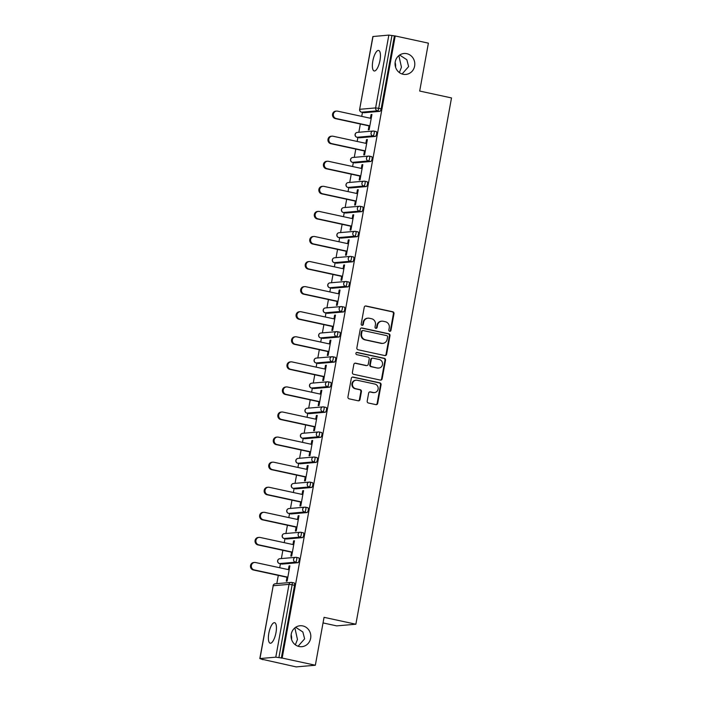<?xml version="1.0" encoding="UTF-8"?>
<svg xmlns="http://www.w3.org/2000/svg" width="702" height="702" viewBox="0 0 702 702"><rect width="100%" height="100%" fill="white"/><g stroke="black" fill="none" stroke-linecap="round" stroke-linejoin="round"><path stroke-width="1.05" d="M302.808 625.93A10.504 9.872 85 0 0 300.026 625.754A10.504 9.872 85 0 0 291.076 635.591A10.504 9.872 85 0 0 299.07 646.507A10.504 9.872 85 0 0 301.851 646.682A10.504 9.872 85 0 0 310.802 636.846A10.504 9.872 85 0 0 302.808 625.93M406.8 53.677A10.504 9.872 85 0 0 404.019 53.501A10.504 9.872 85 0 0 395.068 63.338A10.504 9.872 85 0 0 403.062 74.254A10.504 9.872 85 0 0 405.844 74.43A10.504 9.872 85 0 0 414.794 64.593A10.504 9.872 85 0 0 406.8 53.677M389.698 331.318A1.132 1.062 85 0 0 390.935 330.44L393.989 313.671A1.615 1.518 85 0 0 392.787 311.776L366.014 305.984A1.615 1.518 85 0 0 364.241 307.239L361.197 323.999A1.132 1.062 85 0 0 362.337 325.351A1.132 1.062 85 0 0 363.276 324.456L363.671 322.279A5.151 4.844 85 0 1 369.349 318.26L371.577 318.743A5.151 4.844 85 0 1 375.421 324.824L375.026 326.992A1.132 1.062 85 0 0 376.167 328.343A1.132 1.062 85 0 0 377.106 327.448L377.5 325.28A5.151 4.844 85 0 1 383.178 321.262L385.407 321.744A5.151 4.844 85 0 1 389.25 327.816L388.855 329.993A1.132 1.062 85 0 0 389.698 331.318A1.132 1.062 85 0 0 390.382 330.484L393.427 313.724A1.615 1.518 85 0 0 392.225 311.82L365.452 306.028A1.615 1.518 85 0 0 365.312 306.011M362.048 325.333A1.132 1.062 85 0 0 362.715 324.5L363.109 322.332L363.671 322.279M375.886 328.325A1.132 1.062 85 0 0 376.553 327.492L376.939 325.324L377.5 325.28M294.866 627.869L297.464 639.461L295.358 644.822M298.096 646.244L304.624 638.838L302.852 631.984L295.665 627.281M398.868 55.616L401.456 67.208L399.359 72.569M402.088 73.991L408.617 66.585L406.844 59.731L399.657 55.028M379.984 60.39A10.504 3.449 -77.8 0 0 378.624 50.439A10.504 3.449 -77.8 0 0 372.823 61.013A10.504 3.449 -77.8 0 0 374.184 70.972A10.504 3.449 -77.8 0 0 379.984 60.39M275.983 632.642A10.504 3.449 -77.8 0 0 274.631 622.692A10.504 3.449 -77.8 0 0 268.831 633.265A10.504 3.449 -77.8 0 0 270.182 643.216A10.504 3.449 -77.8 0 0 275.983 632.642M367.199 401.105A1.615 1.518 85 0 0 368.401 403.001L375.912 404.633A1.615 1.518 85 0 0 377.685 403.378L381.072 384.757A1.615 1.518 85 0 0 379.87 382.853L353.097 377.062A1.615 1.518 85 0 0 351.325 378.317L347.938 396.937A1.615 1.518 85 0 0 349.14 398.833L358.213 400.798A1.615 1.518 85 0 0 359.986 399.543L361.433 391.576A1.615 1.518 85 0 0 360.231 389.68L355.738 388.706A4.309 4.045 85 0 1 356.133 380.186A4.309 4.045 85 0 1 357.265 380.265L374.894 384.073A4.309 4.045 85 0 1 374.499 392.585A4.309 4.045 85 0 1 373.359 392.515L370.419 391.883A1.615 1.518 85 0 0 368.647 393.138L367.199 401.105M395.217 35.969L428.395 43.147L419.691 91.049L451.509 97.938L355.87 624.218L324.052 617.33L315.347 665.233L282.169 658.055L395.217 35.969L391.953 35.521L378.72 108.336L381.142 108.863L394.384 36.048M384.828 355.563A1.615 1.518 85 0 0 386.6 354.299L389.987 335.688A1.615 1.518 85 0 0 388.785 333.783L362.013 327.992A1.615 1.518 85 0 0 360.24 329.247L356.862 347.867A1.615 1.518 85 0 0 358.055 349.763L384.828 355.563M385.53 360.223L382.142 378.834A1.615 1.518 85 0 1 380.37 380.098L353.597 374.298A1.615 1.518 85 0 1 352.395 372.402L353.843 364.435A1.615 1.518 85 0 1 355.624 363.18L366.479 365.531A1.615 1.518 85 0 0 368.252 364.268L369.208 358.985A1.615 1.518 85 0 0 368.015 357.09L356.713 354.642A1.132 1.062 85 0 1 356.809 352.413A1.132 1.062 85 0 1 357.107 352.43L384.327 358.318A1.615 1.518 85 0 1 385.53 360.223L384.968 360.266L381.581 378.887L382.142 378.834M323.034 622.928L336.688 625.886L355.87 624.218M373.016 36.478L359.635 109.345L372.867 36.53L388.847 35.1L391.953 35.521M315.347 665.233L296.165 666.9L263.031 659.476M282.169 658.055L275.789 657.177L259.968 658.555L262.987 659.722M291.549 639.364A10.504 9.872 85 0 0 291.146 634.74M395.542 67.111A10.504 9.872 85 0 0 395.138 62.496M276.807 583.643L278.308 575.386M279.703 567.742L280.423 563.759M281.37 558.564L282.871 550.307M284.257 542.672L284.977 538.68M285.925 533.494L287.425 525.236M288.812 517.593L289.54 513.61M290.479 508.415L291.979 500.157M293.375 492.514L294.094 488.531M295.042 483.336L296.542 475.078M297.929 467.444L298.648 463.452M299.596 458.266L301.097 450M302.483 442.365L303.211 438.381M304.15 433.187L305.651 424.929M307.046 417.286L307.766 413.302M308.713 408.108L310.214 399.85M311.6 392.216L312.32 388.224M313.267 383.038L314.768 374.771M316.154 367.137L316.883 363.153M317.822 357.959L319.322 349.701M320.717 342.058L321.437 338.074M322.385 332.88L323.885 324.622M325.272 316.988L325.991 312.995M326.939 307.809L328.439 299.543M329.826 291.909L330.554 287.925M331.493 282.73L332.994 274.473M334.389 266.83L335.108 262.846M336.056 257.652L337.557 249.394M338.943 241.76L339.663 237.767M340.61 232.581L342.111 224.315M343.497 216.681L344.226 212.697M345.165 207.502L346.665 199.245M348.06 191.602L348.78 187.618M349.728 182.423L351.228 174.166M352.615 166.523L353.334 162.539M354.282 157.353L355.782 149.087M357.169 141.453L357.897 137.469M358.836 132.274L360.337 124.017M361.732 116.374L362.451 112.39M371.876 114.733L371.086 114.558L371.92 114.487L369.147 129.756L368.304 129.835L369.024 125.895M371.086 114.558L370.41 118.252M291.892 582.476L294.164 582.967A2.466 0.807 102.2 0 1 294.243 582.976A2.466 0.807 102.2 0 1 294.559 585.31L292.137 584.784L278.905 657.598M281.327 658.125L294.559 585.31M381.142 108.863A2.466 0.807 102.2 0 1 379.87 111.346L364.04 112.724A2.466 0.807 102.2 0 1 363.961 112.715A2.466 0.807 102.2 0 1 363.882 112.689M296.455 557.406L298.719 557.897A2.466 0.807 102.2 0 1 298.798 557.897A2.466 0.807 102.2 0 1 299.122 560.231A2.466 0.807 102.2 0 1 297.841 562.714L282.011 564.092A2.466 0.807 102.2 0 1 281.932 564.083A2.466 0.807 102.2 0 1 281.853 564.057M301.009 532.327L303.273 532.818A2.466 0.807 102.2 0 1 303.361 532.818A2.466 0.807 102.2 0 1 303.676 535.152A2.466 0.807 102.2 0 1 302.395 537.635L286.574 539.013A2.466 0.807 102.2 0 1 286.486 539.013A2.466 0.807 102.2 0 1 286.416 538.978M305.563 507.248L307.836 507.739A2.466 0.807 102.2 0 1 307.915 507.748A2.466 0.807 102.2 0 1 308.231 510.082A2.466 0.807 102.2 0 1 306.958 512.565L291.128 513.943A2.466 0.807 102.2 0 1 291.049 513.934A2.466 0.807 102.2 0 1 290.97 513.908M310.126 482.177L312.39 482.669A2.466 0.807 102.2 0 1 312.469 482.669A2.466 0.807 102.2 0 1 312.794 485.003A2.466 0.807 102.2 0 1 311.512 487.486L295.682 488.864A2.466 0.807 102.2 0 1 295.603 488.855A2.466 0.807 102.2 0 1 295.524 488.829M314.68 457.099L316.944 457.59A2.466 0.807 102.2 0 1 317.032 457.59A2.466 0.807 102.2 0 1 317.348 459.924A2.466 0.807 102.2 0 1 316.067 462.407L300.245 463.785A2.466 0.807 102.2 0 1 300.158 463.785A2.466 0.807 102.2 0 1 300.087 463.75M319.234 432.02L321.507 432.511A2.466 0.807 102.2 0 1 321.586 432.52A2.466 0.807 102.2 0 1 321.902 434.854A2.466 0.807 102.2 0 1 320.63 437.337L304.8 438.715A2.466 0.807 102.2 0 1 304.721 438.706A2.466 0.807 102.2 0 1 304.642 438.68M323.797 406.949L326.061 407.432A2.466 0.807 102.2 0 1 326.14 407.441A2.466 0.807 102.2 0 1 326.465 409.775A2.466 0.807 102.2 0 1 325.184 412.258L309.354 413.636A2.466 0.807 102.2 0 1 309.275 413.627A2.466 0.807 102.2 0 1 309.196 413.601M328.352 381.87L330.616 382.362A2.466 0.807 102.2 0 1 330.703 382.362A2.466 0.807 102.2 0 1 331.019 384.696A2.466 0.807 102.2 0 1 329.738 387.179L313.917 388.557A2.466 0.807 102.2 0 1 313.829 388.557A2.466 0.807 102.2 0 1 313.759 388.522M332.906 356.791L335.179 357.283A2.466 0.807 102.2 0 1 335.258 357.292A2.466 0.807 102.2 0 1 335.574 359.626A2.466 0.807 102.2 0 1 334.301 362.109L318.471 363.487A2.466 0.807 102.2 0 1 318.392 363.478A2.466 0.807 102.2 0 1 318.313 363.452M337.469 331.721L339.733 332.204A2.466 0.807 102.2 0 1 339.812 332.213A2.466 0.807 102.2 0 1 340.137 334.547A2.466 0.807 102.2 0 1 338.855 337.03L323.025 338.408A2.466 0.807 102.2 0 1 322.946 338.399A2.466 0.807 102.2 0 1 322.867 338.373M342.023 306.642L344.287 307.134A2.466 0.807 102.2 0 1 344.375 307.134A2.466 0.807 102.2 0 1 344.691 309.468A2.466 0.807 102.2 0 1 343.41 311.951L327.588 313.329A2.466 0.807 102.2 0 1 327.501 313.329A2.466 0.807 102.2 0 1 327.43 313.294M346.577 281.563L348.85 282.055A2.466 0.807 102.2 0 1 348.929 282.064A2.466 0.807 102.2 0 1 349.245 284.398A2.466 0.807 102.2 0 1 347.973 286.881L332.143 288.25A2.466 0.807 102.2 0 1 332.064 288.25A2.466 0.807 102.2 0 1 331.985 288.224M351.14 256.493L353.404 256.976A2.466 0.807 102.2 0 1 353.483 256.985A2.466 0.807 102.2 0 1 353.799 259.319A2.466 0.807 102.2 0 1 352.527 261.802L336.697 263.18A2.466 0.807 102.2 0 1 336.618 263.171A2.466 0.807 102.2 0 1 336.539 263.145M355.695 231.414L357.959 231.906A2.466 0.807 102.2 0 1 358.046 231.906A2.466 0.807 102.2 0 1 358.362 234.24A2.466 0.807 102.2 0 1 357.081 236.723L341.26 238.101A2.466 0.807 102.2 0 1 341.172 238.101A2.466 0.807 102.2 0 1 341.102 238.066M360.249 206.335L362.513 206.827A2.466 0.807 102.2 0 1 362.601 206.836A2.466 0.807 102.2 0 1 362.916 209.161A2.466 0.807 102.2 0 1 361.644 211.653L345.814 213.022A2.466 0.807 102.2 0 1 345.735 213.022A2.466 0.807 102.2 0 1 345.656 212.987M364.812 181.265L367.076 181.748A2.466 0.807 102.2 0 1 367.155 181.757A2.466 0.807 102.2 0 1 367.471 184.091A2.466 0.807 102.2 0 1 366.198 186.574L350.368 187.952A2.466 0.807 102.2 0 1 350.289 187.943A2.466 0.807 102.2 0 1 350.21 187.917M369.366 156.186L371.63 156.678A2.466 0.807 102.2 0 1 371.718 156.678A2.466 0.807 102.2 0 1 372.034 159.012A2.466 0.807 102.2 0 1 370.753 161.495L354.931 162.873A2.466 0.807 102.2 0 1 354.843 162.873A2.466 0.807 102.2 0 1 354.773 162.838M373.92 131.107L376.184 131.599A2.466 0.807 102.2 0 1 376.272 131.607A2.466 0.807 102.2 0 1 376.588 133.933A2.466 0.807 102.2 0 1 375.316 136.425L359.485 137.794A2.466 0.807 102.2 0 1 359.406 137.794A2.466 0.807 102.2 0 1 359.327 137.759M364.47 150.974L363.75 154.905L364.592 154.835L367.365 139.566L366.523 139.637L365.856 143.331M359.907 176.044L359.196 179.984L360.029 179.914L362.811 164.637L361.969 164.716L361.302 168.41M355.352 201.123L354.642 205.063L355.475 204.984L358.248 189.715L357.415 189.786L356.739 193.48M350.798 226.202L350.079 230.133L350.921 230.063L353.694 214.794L352.852 214.865L352.185 218.559M346.235 251.272L345.524 255.212L346.358 255.142L349.14 239.865L348.297 239.944L347.63 243.638M341.681 276.351L340.97 280.291L341.804 280.212L344.577 264.944L343.743 265.014L343.067 268.708M337.127 301.43L336.407 305.361L337.25 305.291L340.022 290.023L339.18 290.093L338.513 293.787M332.564 326.5L331.853 330.44L332.687 330.37L335.468 315.101L334.626 315.172L333.959 318.866M328.01 351.579L327.299 355.519L328.132 355.44L330.905 340.172L330.072 340.242L329.396 343.936M323.455 376.658L322.736 380.589L323.578 380.519L326.351 365.251L325.509 365.321L324.842 369.015M318.892 401.728L318.182 405.668L319.015 405.598L321.797 390.33L320.954 390.4L320.287 394.094M314.338 426.807L313.627 430.747L314.461 430.668L317.234 415.4L316.4 415.479L315.724 419.164M309.784 451.886L309.064 455.817L309.907 455.747L312.68 440.479L311.837 440.549L311.17 444.243M305.221 476.956L304.51 480.896L305.344 480.826L308.125 465.558L307.283 465.628L306.616 469.322M300.667 502.035L299.956 505.975L300.789 505.905L303.562 490.628L302.729 490.707L302.053 494.392M296.112 527.114L295.393 531.054L296.235 530.975L299.008 515.707L298.166 515.777L297.499 519.471M291.549 552.184L290.839 556.124L291.681 556.054L294.454 540.786L293.611 540.856L292.945 544.55M286.995 577.263L286.284 581.203L287.118 581.133L289.891 565.856L289.057 565.935L288.382 569.629M366.523 139.637L367.322 139.812M361.969 164.716L362.767 164.882M357.415 189.786L358.204 189.961M352.852 214.865L353.65 215.04M348.297 239.944L349.096 240.11M343.743 265.014L344.533 265.189M339.18 290.093L339.979 290.268M334.626 315.172L335.424 315.338M330.072 340.242L330.861 340.417M325.509 365.321L326.307 365.496M320.954 390.4L321.753 390.566M316.4 415.479L317.19 415.645M311.837 440.549L312.636 440.724M307.283 465.628L308.081 465.795M302.729 490.707L303.518 490.873M298.166 515.777L298.964 515.952M293.611 540.856L294.41 541.031M289.057 565.935L289.847 566.102M381.818 321.174L381.256 321.218A5.151 4.844 85 0 0 376.939 325.324M367.98 318.182L367.427 318.225A5.151 4.844 85 0 0 363.109 322.332M384.977 355.581A1.615 1.518 85 0 0 386.039 354.352L389.426 335.731A1.615 1.518 85 0 0 388.224 333.836L361.46 328.045A1.615 1.518 85 0 0 361.311 328.018M387.592 336.969A1.132 1.062 85 0 0 386.749 335.644L363.25 330.554A1.132 1.062 85 0 0 362.004 331.432L361.591 333.722A5.151 4.844 85 0 0 365.435 339.803L381.493 343.278A5.151 4.844 85 0 0 387.171 339.259L387.592 336.969M362.952 330.537L362.39 330.589A1.132 1.062 85 0 0 361.451 331.484L362.004 331.432M382.862 343.366L382.3 343.41A5.151 4.844 85 0 1 380.94 343.322L364.873 339.847A5.151 4.844 85 0 1 361.03 333.775L361.451 331.484M380.51 380.115A1.615 1.518 85 0 0 381.581 378.887M366.9 365.558L366.347 365.602A1.615 1.518 85 0 1 365.917 365.575L355.063 363.224A1.615 1.518 85 0 0 354.914 363.206M384.968 360.266A1.615 1.518 85 0 0 383.766 358.371L356.555 352.483A1.132 1.062 85 0 0 356.537 352.474M377.746 367.962A4.309 4.045 85 0 0 382.555 364.005A4.309 4.045 85 0 0 379.282 359.521L373.069 358.178A1.615 1.518 85 0 0 371.297 359.433L370.331 364.724A1.615 1.518 85 0 0 371.533 366.619L377.185 368.015A4.309 4.045 85 0 0 378.325 368.085L378.887 368.041M372.639 358.152L372.086 358.204A1.615 1.518 85 0 0 370.735 359.485L371.297 359.433M377.185 368.015L370.972 366.672A1.615 1.518 85 0 1 369.778 364.768L370.735 359.485M374.499 392.585L373.938 392.637A4.309 4.045 85 0 1 372.797 392.567L369.866 391.927A1.615 1.518 85 0 0 369.717 391.909M356.133 380.186L355.572 380.238A4.309 4.045 85 0 0 355.177 388.75L355.738 388.706M358.353 400.824A1.615 1.518 85 0 0 359.424 399.596L360.872 391.628A1.615 1.518 85 0 0 359.678 389.724L355.177 388.75M376.053 404.65A1.615 1.518 85 0 0 377.123 403.422L380.51 384.801A1.615 1.518 85 0 0 379.308 382.906L352.536 377.114A1.615 1.518 85 0 0 352.395 377.088M336.223 118.541L335.389 118.612A3.773 3.545 -95 0 1 335.731 111.153L336.574 111.083A3.773 3.545 85 0 0 336.223 118.541L369.866 125.825M371.209 118.427L337.574 111.144A3.773 3.545 85 0 0 336.574 111.083M335.389 118.612L369.822 126.062M331.669 143.62L330.835 143.691A3.773 3.545 -95 0 1 331.177 136.232L332.011 136.162A3.773 3.545 85 0 0 331.669 143.62L365.303 150.895M366.646 143.506L333.011 136.223A3.773 3.545 85 0 0 332.011 136.162M330.835 143.691L365.259 151.141M327.114 168.691L326.272 168.77A3.773 3.545 -95 0 1 326.623 161.311L327.457 161.241A3.773 3.545 85 0 0 327.114 168.691L360.749 175.974M362.092 168.577L328.457 161.302A3.773 3.545 85 0 0 327.457 161.241M326.272 168.77L360.705 176.22M322.551 193.77L321.718 193.84A3.773 3.545 -95 0 1 322.06 186.381L322.902 186.311A3.773 3.545 85 0 0 322.551 193.77L356.195 201.053M357.537 193.655L323.903 186.372A3.773 3.545 85 0 0 322.902 186.311M321.718 193.84L356.151 201.29M317.997 218.849L317.164 218.919A3.773 3.545 -95 0 1 317.506 211.46L318.339 211.39A3.773 3.545 85 0 0 317.997 218.849L351.632 226.123M352.974 218.734L319.34 211.451A3.773 3.545 85 0 0 318.339 211.39M317.164 218.919L351.588 226.369M313.443 243.919L312.601 243.998A3.773 3.545 -95 0 1 312.952 236.539L313.785 236.469A3.773 3.545 85 0 0 313.443 243.919L347.078 251.202M348.42 243.805L314.786 236.53A3.773 3.545 85 0 0 313.785 236.469M312.601 243.998L347.034 251.448M308.88 268.998L308.046 269.068A3.773 3.545 -95 0 1 308.389 261.618L309.231 261.539A3.773 3.545 85 0 0 308.88 268.998L342.523 276.281M343.866 268.884L310.231 261.6A3.773 3.545 85 0 0 309.231 261.539M308.046 269.068L342.479 276.518M304.326 294.077L303.492 294.147A3.773 3.545 -95 0 1 303.834 286.688L304.668 286.618A3.773 3.545 85 0 0 304.326 294.077L337.96 301.351M339.303 293.962L305.668 286.679A3.773 3.545 85 0 0 304.668 286.618M303.492 294.147L337.916 301.597M299.772 319.147L298.929 319.226A3.773 3.545 -95 0 1 299.28 311.767L300.114 311.697A3.773 3.545 85 0 0 299.772 319.147L333.406 326.43M334.749 319.033L301.114 311.758A3.773 3.545 85 0 0 300.114 311.697M298.929 319.226L333.362 326.676M295.217 344.226L294.375 344.296A3.773 3.545 -95 0 1 294.717 336.846L295.56 336.767A3.773 3.545 85 0 0 295.217 344.226L328.852 351.509M330.194 344.112L296.56 336.837A3.773 3.545 85 0 0 295.56 336.767M294.375 344.296L328.808 351.755M290.654 369.305L289.821 369.375A3.773 3.545 -95 0 1 290.163 361.916L290.997 361.846A3.773 3.545 85 0 0 290.654 369.305L324.289 376.579M325.64 369.191L291.997 361.907A3.773 3.545 85 0 0 290.997 361.846M289.821 369.375L324.245 376.825M286.1 394.384L285.258 394.454A3.773 3.545 -95 0 1 285.609 386.995L286.442 386.925A3.773 3.545 85 0 0 286.1 394.384L319.735 401.658M321.077 394.261L287.443 386.986A3.773 3.545 85 0 0 286.442 386.925M285.258 394.454L319.691 401.904M281.546 419.454L280.703 419.533A3.773 3.545 -95 0 1 281.046 412.074L281.888 411.995A3.773 3.545 85 0 0 281.546 419.454L315.18 426.737M316.523 419.34L282.888 412.065A3.773 3.545 85 0 0 281.888 411.995M280.703 419.533L315.137 426.983M276.983 444.533L276.149 444.603A3.773 3.545 -95 0 1 276.491 437.144L277.325 437.074A3.773 3.545 85 0 0 276.983 444.533L310.617 451.807M311.969 444.419L278.325 437.135A3.773 3.545 85 0 0 277.325 437.074M276.149 444.603L310.574 452.053M272.429 469.612L271.586 469.682A3.773 3.545 -95 0 1 271.937 462.223L272.771 462.153A3.773 3.545 85 0 0 272.429 469.612L306.063 476.886M307.406 469.489L273.771 462.214A3.773 3.545 85 0 0 272.771 462.153M271.586 469.682L306.019 477.132M267.874 494.682L267.032 494.761A3.773 3.545 -95 0 1 267.374 487.302L268.217 487.223A3.773 3.545 85 0 0 267.874 494.682L301.509 501.965M302.852 494.568L269.217 487.293A3.773 3.545 85 0 0 268.217 487.223M267.032 494.761L301.465 502.211M263.311 519.761L262.478 519.831A3.773 3.545 -95 0 1 262.82 512.372L263.662 512.302A3.773 3.545 85 0 0 263.311 519.761L296.946 527.035M298.297 519.647L264.654 512.363A3.773 3.545 85 0 0 263.662 512.302M262.478 519.831L296.902 527.281M258.757 544.84L257.915 544.91A3.773 3.545 -95 0 1 258.266 537.451L259.099 537.381A3.773 3.545 85 0 0 258.757 544.84L292.392 552.114M293.734 544.717L260.1 537.442A3.773 3.545 85 0 0 259.099 537.381M257.915 544.91L292.348 552.36M254.203 569.91L253.361 569.989A3.773 3.545 -95 0 1 253.703 562.53L254.545 562.451A3.773 3.545 85 0 0 254.203 569.91L287.838 577.193M289.18 569.796L255.546 562.521A3.773 3.545 85 0 0 254.545 562.451M253.361 569.989L287.794 577.439M390.382 330.484L390.935 330.44M362.715 324.5L363.276 324.456M376.553 327.492L377.106 327.448M379.87 111.346L377.448 110.819L361.618 112.197A2.466 2.317 85 0 1 359.784 109.293L375.614 107.915L388.847 35.1M375.614 107.915L378.72 108.336A2.466 0.807 102.2 0 1 377.448 110.819A2.466 2.317 85 0 1 375.614 107.915M275.789 657.177L289.022 584.362L273.201 585.74L259.968 658.555M294.243 582.976L291.821 582.449A2.466 0.807 -77.8 0 1 292.137 584.784L289.022 584.362A2.466 2.317 -95 0 1 291.084 582.406L275.254 583.783A2.466 2.317 -95 0 0 273.201 585.74L259.819 658.608M361.442 112.153A2.466 0.807 -77.8 0 0 361.539 112.188A2.466 0.807 -77.8 0 0 361.618 112.197L364.04 112.724M375.316 136.425L372.885 135.898A2.466 0.807 102.2 0 0 374.166 133.415A2.466 0.807 -77.8 0 0 373.85 131.081A2.466 0.807 -77.8 0 0 373.762 131.072A2.466 2.317 -95 0 0 373.113 131.028L357.283 132.406A2.466 2.466 0 0 0 356.976 137.267A2.466 0.807 -77.8 0 0 357.064 137.276L359.485 137.794M357.283 132.406A2.466 2.317 -95 0 0 355.23 134.372A2.466 2.317 85 0 0 357.064 137.276L372.885 135.898A2.466 2.317 85 0 1 371.051 132.994A2.466 2.317 -95 0 1 373.113 131.028A2.466 2.466 0 0 1 373.85 131.081L376.272 131.607M370.753 161.495L368.331 160.969L352.501 162.346L354.931 162.873M366.198 186.574L363.776 186.048L347.946 187.425L350.368 187.952M361.644 211.653L359.213 211.126L343.392 212.504L345.814 213.022M357.081 236.723L354.659 236.197L338.829 237.574L341.26 238.101M352.527 261.802L350.105 261.276L334.275 262.653L336.697 263.18M347.973 286.881L345.542 286.355L329.721 287.732L332.143 288.25M343.41 311.951L340.988 311.434L325.158 312.802L327.588 313.329M338.855 337.03L336.433 336.504L320.603 337.881L323.025 338.408M334.301 362.109L331.87 361.583L316.049 362.96L318.471 363.487M329.738 387.179L327.316 386.662L311.486 388.03L313.917 388.557M325.184 412.258L322.762 411.732L306.932 413.109L309.354 413.636M320.63 437.337L318.199 436.811L302.378 438.188L304.8 438.715M316.067 462.407L313.645 461.89L297.823 463.259L300.245 463.785M311.512 487.486L309.091 486.96L293.26 488.338L295.682 488.864M306.958 512.565L304.528 512.039L288.706 513.416L291.128 513.943M302.395 537.635L299.973 537.118L284.152 538.487L286.574 539.013M297.841 562.714L295.419 562.188L279.589 563.566L282.011 564.092M356.879 137.223A2.466 0.807 -77.8 0 0 356.976 137.267L359.406 137.794M371.718 156.678L369.287 156.151A2.466 2.466 0 0 0 368.559 156.107A2.466 2.317 -95 0 0 366.497 158.073A2.466 2.317 85 0 0 368.331 160.969A2.466 0.807 102.2 0 0 369.612 158.485A2.466 0.807 -77.8 0 0 369.287 156.151A2.466 0.807 -77.8 0 0 369.208 156.151A2.466 2.317 -95 0 0 368.559 156.107L352.729 157.485A2.466 2.466 0 0 0 352.422 162.346A2.466 0.807 -77.8 0 0 352.501 162.346A2.466 2.317 85 0 1 350.667 159.442A2.466 2.317 -95 0 1 352.729 157.485M352.325 162.302A2.466 0.807 -77.8 0 0 352.422 162.346L354.843 162.873M367.155 181.757L364.733 181.23A2.466 2.466 0 0 0 363.996 181.186A2.466 2.317 -95 0 0 361.942 183.143A2.466 2.317 85 0 0 363.776 186.048A2.466 0.807 102.2 0 0 365.049 183.564A2.466 0.807 -77.8 0 0 364.733 181.23A2.466 0.807 -77.8 0 0 364.654 181.23A2.466 2.317 -95 0 0 363.996 181.186L348.174 182.564A2.466 2.466 0 0 0 347.867 187.416A2.466 0.807 -77.8 0 0 347.946 187.425A2.466 2.317 85 0 1 346.112 184.521A2.466 2.317 -95 0 1 348.174 182.564M347.771 187.381A2.466 0.807 -77.8 0 0 347.867 187.416L350.289 187.943M362.601 206.836L360.179 206.309A2.466 2.466 0 0 0 359.442 206.265A2.466 2.317 -95 0 0 357.379 208.222A2.466 2.317 85 0 0 359.213 211.126A2.466 0.807 102.2 0 0 360.495 208.643A2.466 0.807 -77.8 0 0 360.179 206.309A2.466 0.807 -77.8 0 0 360.091 206.3A2.466 2.317 -95 0 0 359.442 206.265L343.611 207.634A2.466 2.466 0 0 0 343.304 212.495A2.466 0.807 -77.8 0 0 343.392 212.504A2.466 2.317 85 0 1 341.558 209.6A2.466 2.317 -95 0 1 343.611 207.634M343.208 212.452A2.466 0.807 -77.8 0 0 343.304 212.495L345.735 213.022M358.046 231.906L355.616 231.379A2.466 2.466 0 0 0 354.887 231.335A2.466 2.317 -95 0 0 352.825 233.301A2.466 2.317 85 0 0 354.659 236.197A2.466 0.807 102.2 0 0 355.94 233.713A2.466 0.807 -77.8 0 0 355.616 231.379A2.466 0.807 -77.8 0 0 355.537 231.379A2.466 2.317 -95 0 0 354.887 231.335L339.057 232.713A2.466 2.466 0 0 0 338.75 237.574A2.466 0.807 -77.8 0 0 338.829 237.574A2.466 2.317 85 0 1 336.995 234.679A2.466 2.317 -95 0 1 339.057 232.713M338.654 237.53A2.466 0.807 -77.8 0 0 338.75 237.574L341.172 238.101M353.483 256.985L351.061 256.458A2.466 2.466 0 0 0 350.324 256.414A2.466 2.317 -95 0 0 348.271 258.371A2.466 2.317 85 0 0 350.105 261.276A2.466 0.807 102.2 0 0 351.377 258.792A2.466 0.807 -77.8 0 0 351.061 256.458A2.466 0.807 -77.8 0 0 350.982 256.458A2.466 2.317 -95 0 0 350.324 256.414L334.503 257.792A2.466 2.466 0 0 0 334.196 262.645A2.466 0.807 -77.8 0 0 334.275 262.653A2.466 2.317 85 0 1 332.441 259.749A2.466 2.317 -95 0 1 334.503 257.792M334.099 262.609A2.466 0.807 -77.8 0 0 334.196 262.645L336.618 263.171M348.929 282.064L346.507 281.537A2.466 2.466 0 0 0 345.77 281.493A2.466 2.317 -95 0 0 343.708 283.45A2.466 2.317 85 0 0 345.542 286.355A2.466 0.807 102.2 0 0 346.823 283.871A2.466 0.807 -77.8 0 0 346.507 281.537A2.466 0.807 -77.8 0 0 346.419 281.528A2.466 2.317 -95 0 0 345.77 281.493L329.94 282.862A2.466 2.466 0 0 0 329.633 287.723A2.466 0.807 -77.8 0 0 329.721 287.732A2.466 2.317 85 0 1 327.887 284.828A2.466 2.317 -95 0 1 329.94 282.862M329.536 287.68A2.466 0.807 -77.8 0 0 329.633 287.723L332.064 288.25M344.375 307.134L341.944 306.616A2.466 2.466 0 0 0 341.216 306.563A2.466 2.317 -95 0 0 339.154 308.529A2.466 2.317 85 0 0 340.988 311.434A2.466 0.807 102.2 0 0 342.269 308.941A2.466 0.807 -77.8 0 0 341.944 306.616A2.466 0.807 -77.8 0 0 341.865 306.607A2.466 2.317 -95 0 0 341.216 306.563L325.386 307.941A2.466 2.466 0 0 0 325.079 312.802A2.466 0.807 -77.8 0 0 325.158 312.802A2.466 2.317 85 0 1 323.324 309.907A2.466 2.317 -95 0 1 325.386 307.941M324.982 312.759A2.466 0.807 -77.8 0 0 325.079 312.802L327.501 313.329M339.812 332.213L337.39 331.686A2.466 2.466 0 0 0 336.653 331.642A2.466 2.317 -95 0 0 334.6 333.599A2.466 2.317 85 0 0 336.433 336.504A2.466 0.807 102.2 0 0 337.706 334.02A2.466 0.807 -77.8 0 0 337.39 331.686A2.466 0.807 -77.8 0 0 337.311 331.686A2.466 2.317 -95 0 0 336.653 331.642L320.832 333.02A2.466 2.466 0 0 0 320.524 337.873A2.466 0.807 -77.8 0 0 320.603 337.881A2.466 2.317 85 0 1 318.769 334.977A2.466 2.317 -95 0 1 320.832 333.02M320.428 337.837A2.466 0.807 -77.8 0 0 320.524 337.873L322.946 338.399M335.258 357.292L332.836 356.765A2.466 2.466 0 0 0 332.099 356.721A2.466 2.317 -95 0 0 330.037 358.678A2.466 2.317 85 0 0 331.87 361.583A2.466 0.807 102.2 0 0 333.152 359.099A2.466 0.807 -77.8 0 0 332.836 356.765A2.466 0.807 -77.8 0 0 332.748 356.756A2.466 2.317 -95 0 0 332.099 356.721L316.269 358.09A2.466 2.466 0 0 0 315.961 362.952A2.466 0.807 -77.8 0 0 316.049 362.96A2.466 2.317 85 0 1 314.215 360.056A2.466 2.317 -95 0 1 316.269 358.09M315.865 362.908A2.466 0.807 -77.8 0 0 315.961 362.952L318.392 363.478M330.703 382.362L328.273 381.844A2.466 2.466 0 0 0 327.544 381.791A2.466 2.317 -95 0 0 325.482 383.757A2.466 2.317 85 0 0 327.316 386.662A2.466 0.807 102.2 0 0 328.597 384.169A2.466 0.807 -77.8 0 0 328.273 381.844A2.466 0.807 -77.8 0 0 328.194 381.835A2.466 2.317 -95 0 0 327.544 381.791L311.714 383.169A2.466 2.466 0 0 0 311.407 388.03A2.466 0.807 -77.8 0 0 311.486 388.03A2.466 2.317 85 0 1 309.652 385.135A2.466 2.317 -95 0 1 311.714 383.169M311.311 387.987A2.466 0.807 -77.8 0 0 311.407 388.03L313.829 388.557M326.14 407.441L323.719 406.914A2.466 2.466 0 0 0 322.981 406.87A2.466 2.317 -95 0 0 320.928 408.827A2.466 2.317 85 0 0 322.762 411.732A2.466 0.807 102.2 0 0 324.034 409.248A2.466 0.807 -77.8 0 0 323.719 406.914A2.466 0.807 -77.8 0 0 323.64 406.914A2.466 2.317 -95 0 0 322.981 406.87L307.16 408.248A2.466 2.466 0 0 0 306.853 413.109A2.466 0.807 -77.8 0 0 306.932 413.109A2.466 2.317 85 0 1 305.098 410.205A2.466 2.317 -95 0 1 307.16 408.248M306.756 413.066A2.466 0.807 -77.8 0 0 306.853 413.109L309.275 413.627M321.586 432.52L319.164 431.993A2.466 2.466 0 0 0 318.427 431.949A2.466 2.317 -95 0 0 316.365 433.906A2.466 2.317 85 0 0 318.199 436.811A2.466 0.807 102.2 0 0 319.48 434.327A2.466 0.807 -77.8 0 0 319.164 431.993A2.466 0.807 -77.8 0 0 319.077 431.984A2.466 2.317 -95 0 0 318.427 431.949L302.597 433.318A2.466 2.466 0 0 0 302.29 438.18A2.466 0.807 -77.8 0 0 302.378 438.188A2.466 2.317 85 0 1 300.544 435.284A2.466 2.317 -95 0 1 302.597 433.318M302.193 438.136A2.466 0.807 -77.8 0 0 302.29 438.18L304.721 438.706M317.032 457.59L314.601 457.072A2.466 2.466 0 0 0 313.873 457.02A2.466 2.317 -95 0 0 311.811 458.985A2.466 2.317 85 0 0 313.645 461.89A2.466 0.807 102.2 0 0 314.926 459.406A2.466 0.807 -77.8 0 0 314.601 457.072A2.466 0.807 -77.8 0 0 314.522 457.063A2.466 2.317 -95 0 0 313.873 457.02L298.043 458.397A2.466 2.466 0 0 0 297.736 463.259A2.466 0.807 -77.8 0 0 297.823 463.259A2.466 2.317 85 0 1 295.981 460.363A2.466 2.317 -95 0 1 298.043 458.397M297.639 463.215A2.466 0.807 -77.8 0 0 297.736 463.259L300.158 463.785M312.469 482.669L310.047 482.142A2.466 2.466 0 0 0 309.31 482.098A2.466 2.317 -95 0 0 307.257 484.055A2.466 2.317 85 0 0 309.091 486.96A2.466 0.807 102.2 0 0 310.363 484.477A2.466 0.807 -77.8 0 0 310.047 482.142A2.466 0.807 -77.8 0 0 309.968 482.142A2.466 2.317 -95 0 0 309.31 482.098L293.489 483.476A2.466 2.466 0 0 0 293.182 488.338A2.466 0.807 -77.8 0 0 293.26 488.338A2.466 2.317 85 0 1 291.427 485.433A2.466 2.317 -95 0 1 293.489 483.476M293.085 488.294A2.466 0.807 -77.8 0 0 293.182 488.338L295.603 488.855M307.915 507.748L305.493 507.221A2.466 2.466 0 0 0 304.756 507.177A2.466 2.317 -95 0 0 302.694 509.134A2.466 2.317 85 0 0 304.528 512.039A2.466 0.807 102.2 0 0 305.809 509.555A2.466 0.807 -77.8 0 0 305.493 507.221A2.466 0.807 -77.8 0 0 305.405 507.213A2.466 2.317 -95 0 0 304.756 507.177L288.926 508.555A2.466 2.466 0 0 0 288.619 513.408A2.466 0.807 -77.8 0 0 288.706 513.416A2.466 2.317 85 0 1 286.872 510.512A2.466 2.317 -95 0 1 288.926 508.555M288.522 513.364A2.466 0.807 -77.8 0 0 288.619 513.408L291.049 513.934M303.361 532.818L300.93 532.3A2.466 2.466 0 0 0 300.202 532.248A2.466 2.317 -95 0 0 298.139 534.213A2.466 2.317 85 0 0 299.973 537.118A2.466 0.807 102.2 0 0 301.255 534.634A2.466 0.807 -77.8 0 0 300.93 532.3A2.466 0.807 -77.8 0 0 300.851 532.292A2.466 2.317 -95 0 0 300.202 532.248L284.371 533.625A2.466 2.466 0 0 0 284.064 538.487A2.466 0.807 -77.8 0 0 284.152 538.487A2.466 2.317 85 0 1 282.309 535.591A2.466 2.317 -95 0 1 284.371 533.625M283.968 538.443A2.466 0.807 -77.8 0 0 284.064 538.487L286.486 539.013M298.798 557.897L296.376 557.37A2.466 2.466 0 0 0 295.639 557.327A2.466 2.317 -95 0 0 293.585 559.283A2.466 2.317 85 0 0 295.419 562.188A2.466 0.807 102.2 0 0 296.692 559.705A2.466 0.807 -77.8 0 0 296.376 557.37A2.466 0.807 -77.8 0 0 296.297 557.37A2.466 2.317 -95 0 0 295.639 557.327L279.817 558.704A2.466 2.466 0 0 0 279.51 563.566A2.466 0.807 -77.8 0 0 279.589 563.566A2.466 2.317 85 0 1 277.755 560.661A2.466 2.317 -95 0 1 279.817 558.704M279.414 563.522A2.466 0.807 -77.8 0 0 279.51 563.566L281.932 564.083M291.821 582.449A2.466 0.807 -77.8 0 0 291.734 582.441A2.466 2.317 -95 0 0 291.084 582.406A2.466 2.466 0 0 1 291.821 582.449M365.452 306.028L366.014 305.984M392.225 311.82L392.787 311.776M393.427 313.724L393.989 313.671M361.46 328.045L362.013 327.992M388.224 333.836L388.785 333.783M389.426 335.731L389.987 335.688M386.039 354.352L386.6 354.299M361.03 333.775L361.591 333.722M364.873 339.847L365.435 339.803M380.94 343.322L381.493 343.278M355.063 363.224L355.624 363.18M365.917 365.575L366.479 365.531M356.555 352.483L357.107 352.43M383.766 358.371L384.327 358.318M369.778 364.768L370.331 364.724M370.972 366.672L371.533 366.619M369.866 391.927L370.419 391.883M372.797 392.567L373.359 392.515M359.678 389.724L360.231 389.68M360.872 391.628L361.433 391.576M359.424 399.596L359.986 399.543M352.536 377.114L353.097 377.062M379.308 382.906L379.87 382.853M380.51 384.801L381.072 384.757M377.123 403.422L377.685 403.378M363.961 112.715L361.539 112.188A2.466 2.466 0 0 1 359.635 109.345M275.254 583.783A2.466 2.466 0 0 0 273.052 585.793"/></g></svg>
